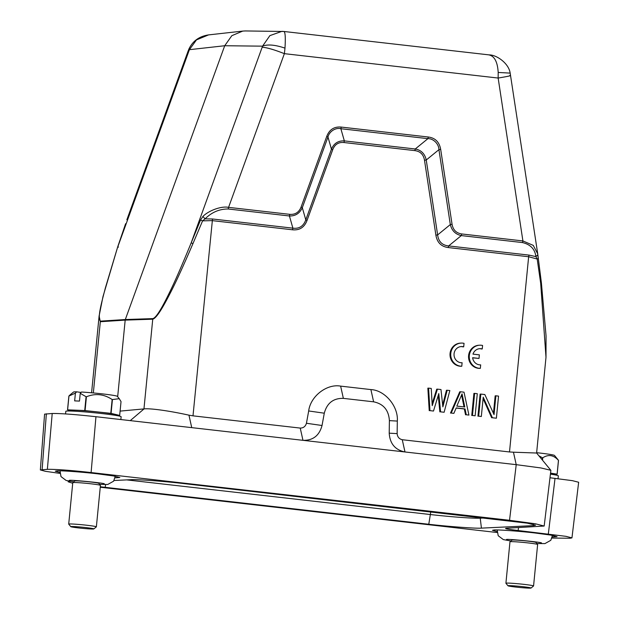 <?xml version="1.0" encoding="UTF-8"?>
<svg xmlns="http://www.w3.org/2000/svg" width="619" height="619" viewBox="0 0 619 619"><rect width="100%" height="100%" fill="white"/><g stroke="black" fill="none" stroke-linecap="round" stroke-linejoin="round"><path stroke-width="0.93" d="M74.845 480.499L74.798 480.986A12.047 0.58 5.6 0 1 74.814 480.971A12.047 0.58 5.6 0 1 82.087 481.18A12.047 0.58 5.6 0 1 94.622 482.503A12.047 0.58 5.6 0 1 98.761 483.323L100.425 485.342A13.897 0.673 -174.4 0 0 95.651 484.391A13.897 0.673 -174.4 0 0 81.19 482.866A13.897 0.673 -174.4 0 0 72.794 482.627A13.897 0.673 -174.4 0 0 72.771 482.658L68.709 524.107A13.897 0.673 5.6 0 1 76.818 524.293A13.897 0.673 5.6 0 1 91.581 525.841A13.897 0.673 5.6 0 1 96.371 526.823A13.897 0.673 5.6 0 1 96.355 526.854L93.825 528.92A11.583 0.557 -174.4 0 0 89.848 528.077A11.583 0.557 -174.4 0 0 77.29 526.769A11.583 0.557 -174.4 0 0 70.798 526.661A11.583 0.557 -174.4 0 0 74.783 527.458A11.583 0.557 -174.4 0 0 86.83 528.727A11.583 0.557 -174.4 0 0 93.825 528.92M70.798 526.661L68.724 524.138A13.897 0.673 5.6 0 1 68.709 524.107M512.045 539.629L511.998 540.116A12.047 0.58 5.6 0 1 512.014 540.101A12.047 0.58 5.6 0 1 528.703 541.23A12.047 0.58 5.6 0 1 535.961 542.453L537.625 544.465A13.897 0.673 -174.4 0 0 529.245 543.056A13.897 0.673 -174.4 0 0 509.994 541.757A13.897 0.673 -174.4 0 0 509.971 541.787L505.909 583.237A13.897 0.673 5.6 0 1 505.909 583.237A13.897 0.673 5.6 0 1 525.183 584.506A13.897 0.673 5.6 0 1 533.57 585.945A13.897 0.673 5.6 0 1 533.555 585.976L531.025 588.05A11.583 0.557 -174.4 0 0 524.053 586.82A11.583 0.557 -174.4 0 0 507.998 585.791A11.583 0.557 -174.4 0 0 514.977 586.967A11.583 0.557 -174.4 0 0 531.025 588.05M558.052 478.688L558.33 475.856A27.793 1.339 -174.4 0 0 550.423 474.139M550.546 473.109L557.1 474.177A26.64 1.284 5.6 0 1 557.146 474.2L553.077 474.262M550.539 473.156A22.702 1.099 5.6 0 1 553.363 474.03L552.79 474.502M557.146 474.2L558.5 460.381L557.704 459.337M558.5 460.381A26.64 1.284 -174.4 0 0 558.454 460.358L557.1 474.177M542.523 460.211L542.762 457.805C548.403 454.137 553.634 454.988 558.454 460.358M542.762 457.805A26.64 1.284 -174.4 0 0 542.584 457.781A26.64 1.284 -174.4 0 0 542.414 457.758L542.213 459.824M538.901 455.808L542.414 457.758M536.642 452.69A22.005 1.06 5.6 0 1 554.492 455.437L557.804 459.46M461.557 395.007L464.041 406.915M464.792 407L456.822 406.095L462.053 393.846L464.792 407M289.421 215.969C295.433 216.139 299.728 213.377 302.304 207.682L305.786 219.861L307.024 220.465C304.401 227.359 299.565 230.469 292.524 229.796L212.139 220.619L202.591 220.851L205.051 218.871L212.51 218.987L292.895 228.156C299.186 228.96 303.488 226.19 305.786 219.861L331.451 149.187C333.896 143.368 338.191 140.606 344.342 140.892L415.248 148.986C421.168 150.069 424.835 153.744 426.251 160.004L437.633 234.911C438.507 241.596 442.175 245.271 448.636 245.929L461.317 235.591L522.537 242.578C530.529 244.52 534.986 249.202 535.899 256.622L537.199 259.036L528.649 256.738L529.021 255.098L535.899 256.622L537.841 254.773L537.733 253.891L538.221 258.649L537.199 259.036L540.681 283.262L541.285 282.829M529.021 255.098L448.636 245.929L448.264 247.561C441.246 246.641 437.122 242.509 435.884 235.166L437.641 234.911L450.315 224.573C451.831 230.678 455.491 234.353 461.317 235.584L461.689 233.951C456.288 233.123 453.077 229.912 452.063 224.318L440.682 149.403C439.382 142.06 435.258 137.929 428.302 137.008L341.239 127.081C334.183 126.462 329.347 129.564 326.739 136.404L301.074 207.086C298.977 212.325 295.217 214.739 289.793 214.344L228.573 207.357L284.376 53.66L284.988 48.127C285.622 37.62 285.266 32.08 283.912 31.492M452.063 224.318L450.315 224.573L438.933 149.666L426.251 160.004L424.502 160.259C423.535 154.557 420.324 151.346 414.877 150.618L415.248 148.993L427.93 138.648C433.401 138.486 438.879 143.964 438.925 149.666L440.682 149.403M331.451 149.187L327.977 137.008C329.269 131.468 335.684 127.328 340.868 128.729L341.239 127.081M433.501 411.039L429.957 410.637L428.58 388.128L431.242 388.43L432.24 405.662L437.44 389.134L440.983 389.544L442.864 406.876L447.181 390.249L449.843 390.55L444.133 412.254L440.589 411.852L438.794 393.576L433.501 411.039L429.957 410.637M464.01 392.167L468.931 415.086L466.269 414.776L465.055 408.935L456.195 407.921L453.874 413.368L451.212 413.059L460.466 391.765L464.01 392.167M475.129 415.79L472.475 415.488L474.641 393.382L477.295 393.684L475.129 415.79L472.475 415.488M481.327 416.494L478.673 416.192L480.839 394.086L484.824 394.543L494.047 414.622L495.896 395.804L498.55 396.114L496.384 418.212L492.399 417.763L483.222 397.212L481.327 416.494L478.673 416.192M192.966 243.584C183.062 266.627 175.401 283.301 169.993 293.615C163.555 306.188 156.708 318.205 152.746 319.203L152.885 318.615C156.638 317.601 163.223 305.407 169.258 292.996C174.589 282.264 181.901 265.559 191.178 242.88L192.966 243.584L202.591 220.851L200.502 220.116L202.916 216.449L205.051 218.871C211.806 212.216 219.521 208.928 228.202 208.998L289.421 215.977L289.793 214.344M414.877 150.618L343.971 142.532L344.342 140.892L340.868 128.713L427.93 138.648L428.302 137.008M301.074 207.086L302.304 207.682L327.977 137.008L326.739 136.404M488.77 54.867C494.411 55.95 497.552 61.807 498.194 72.454L498.148 78.048L522.908 240.938L533.261 245.387L537.733 253.891L510.172 73.112C508.741 63.169 496.415 54.758 489.172 54.898L283.997 31.484L245.372 30.95M498.194 72.454L510.126 73.104M343.971 142.532C338.492 142.006 334.732 144.428 332.689 149.783L307.024 220.465M331.459 149.187L332.689 149.783M289.421 215.977L292.895 228.156L292.524 229.796M429.23 410.668L427.853 388.159L428.58 388.128M432.124 403.735L436.712 389.173L437.44 389.134M442.655 404.919L446.454 390.287L447.181 390.249M440.589 411.852L444.133 412.254M439.854 411.883L438.244 395.402M466.269 414.776L468.931 415.086M465.542 414.815L464.32 408.966L465.055 408.935M464.32 408.966L456.149 408.037M451.212 413.059L453.874 413.368M450.485 413.097L459.739 391.804L460.466 391.765M471.74 415.519L473.906 393.421L474.641 393.382M477.938 416.231L480.112 394.125L480.839 394.086M493.451 413.314L495.161 395.843L495.896 395.804M492.399 417.763L496.384 418.212M491.672 417.794L483.083 398.582M202.916 216.449C208.1 210.978 220.968 205.794 228.573 207.357L228.202 208.998M283.185 31.414L281.924 31.345L269.876 35.631L262.557 46.162C267.632 44.135 275.107 44.785 284.988 48.127M552.001 538.066L570.176 538.236L571.956 537.88L565.952 536.333L518.149 530.522C507.712 529.276 503.827 528.518 506.504 528.247L544.178 526.042L535.358 523.775L509.53 520.293L91.109 472.552L95.953 416.711L302.962 440.326L300.238 428.085C303.411 428.062 305.477 426.46 306.436 423.264L308.688 410.962C310.405 396.322 326.832 383.548 340.636 386.124L370.897 389.583C384.894 390.179 398.481 406.374 397.321 421.075L397.135 433.617C397.452 436.944 399.154 438.979 402.265 439.722L404.988 451.971L302.962 440.326C312.959 440.573 319.319 435.629 322.035 425.501L324.286 413.198C327.002 403.07 333.362 398.125 343.359 398.373L373.621 401.824C383.447 403.843 388.701 410.111 389.397 420.626L389.212 433.168C389.9 443.684 395.162 449.951 404.988 451.971L516.223 464.66L513.453 452.195L536.619 453.031M537.849 254.773L541.401 282.922L546.059 335.924L545.997 357.287L540.681 283.262M300.238 428.085L192.996 415.844L212.51 218.987M448.264 247.561L528.649 256.738L509.507 451.963L402.265 439.722M152.885 318.615L125.317 319.528L125.185 320.116L100.317 321.725L100.448 321.137L125.317 319.528L224.712 45.736L262.557 46.162L191.178 242.88L200.502 220.116M242.803 31.082L208.549 34.904L196.478 39.895L189.406 49.682L224.712 45.736L231.823 35.693L242.725 31.089L245.302 30.95M118.43 247.174L117.95 246.408L189.406 49.682L188.996 48.855M509.507 451.963L513.453 452.195M126.74 479.895L430.491 514.551A39.376 1.903 -174.4 0 0 480.081 518.196L484.986 517.956M191.735 427.636L188.957 415.171L192.996 415.844M550.778 470.278L540.998 467.964L516.223 464.66L509.53 520.293M188.957 415.171C169.931 410.939 150.34 408.161 144.034 408.904L120.101 411.101M578.626 482.247L572.405 480.661L549.981 477.76M505.545 528.433L506.504 528.247M95.953 416.711C75.34 414.459 60.763 413.384 52.213 413.492L44.614 414.134M91.109 472.552C70.396 470.278 55.818 469.21 47.361 469.334L40.351 469.945L45.373 471.314L59.911 473.38M114.066 480.499L130.88 479.694C135.669 479.176 164.615 481.311 183.526 483.563L527.241 523.156L535.567 525.175L533.423 525.624L481.427 528.131C476.638 528.641 447.699 526.514 428.781 524.262L100.301 486.766M497.049 531.574L492.476 530.313L494.14 529.98C497.908 529.585 520.223 531.226 534.978 532.982L550.693 535.079L557.03 536.642L552.295 536.99M59.85 472.444L55.277 471.183L56.94 470.85C60.708 470.455 83.023 472.096 97.779 473.852L113.501 475.949L119.831 477.512L115.095 477.86M100.448 321.137C96.959 318.236 102.22 300.47 105.292 288.206L117.811 246.532L125.572 223.823M117.664 396.771L125.185 320.116L152.746 319.203L143.956 408.911M117.95 246.408L125.603 223.722M497.111 532.518L100.255 487.238M72.717 483.269L68.175 481.791L70.079 481.303M93.337 392.949L100.317 321.725L99.117 315.938L102.994 296.563L117.811 246.532M71.51 411.047L71.038 410.474A22.702 1.099 5.6 0 1 83.758 410.683A22.702 1.099 5.6 0 1 108.371 413.252A22.702 1.099 5.6 0 1 116.163 414.9L115.591 415.372M71.247 410.737L67.533 409.855A26.64 1.284 5.6 0 1 67.603 409.84L84.718 410.552A26.64 1.284 5.6 0 1 85.074 410.583L110.793 413.337A26.64 1.284 5.6 0 1 110.933 413.353A26.64 1.284 5.6 0 1 111.08 413.376L119.676 415.419A26.64 1.284 5.6 0 1 119.606 415.434L115.714 415.272M119.676 415.419L121.03 401.607L119.243 398.682L112.434 399.557L111.08 413.376M112.434 399.557A26.64 1.284 -174.4 0 0 112.294 399.541A26.64 1.284 -174.4 0 0 112.147 399.518L110.793 413.337M85.074 410.583L86.428 396.764C95.388 393.166 103.961 394.086 112.147 399.518M86.428 396.764A26.64 1.284 -174.4 0 0 86.072 396.733L84.718 410.552M86.072 396.733L80.238 393.32L79.472 401.089L74.651 400.888L75.41 393.119L68.957 396.028L67.603 409.84M68.957 396.028A26.64 1.284 -174.4 0 0 68.887 396.036L67.533 409.855M70.318 394.659L68.887 396.036M70.249 394.721L73.545 392.02A22.005 1.06 5.6 0 1 76.663 391.835L81.081 392.446M76.663 391.835L75.41 393.119M80.238 393.32L81.484 392.028A22.005 1.06 5.6 0 1 104.325 394.11A22.005 1.06 5.6 0 1 117.293 396.307L119.243 398.682M120.86 419.55L121.131 416.734A27.793 1.339 -174.4 0 0 111.552 414.769A27.793 1.339 -174.4 0 0 82.017 411.674A27.793 1.339 -174.4 0 0 65.807 411.31L65.544 413.941M533.57 585.945L537.632 544.503A13.897 0.673 -174.4 0 0 537.625 544.465M96.371 526.823L100.44 485.373A13.897 0.673 -174.4 0 0 100.425 485.342M462.138 362.749A8.109 7.691 -92.8 0 1 462.114 362.749A8.109 7.691 -92.8 0 1 454.036 355.027A8.109 7.691 -92.8 0 1 461.333 346.555A8.109 7.691 -92.8 0 1 463.701 346.833L464.041 343.344A11.583 10.987 87.2 0 0 461.163 343.088A11.583 10.987 87.2 0 0 450.733 354.927A11.583 10.987 87.2 0 0 461.797 366.231L462.084 362.757M461.797 366.231L461.062 366.27A11.583 10.987 87.2 0 1 450.005 354.966A11.583 10.987 87.2 0 1 460.435 343.119L461.163 343.088M463.701 346.833L462.966 346.864A8.109 7.691 -92.8 0 0 460.969 346.586M472.637 357.828L479.013 358.44L479.361 354.857L472.978 354.13A8.109 7.691 -92.8 0 1 479.872 348.675A8.109 7.691 -92.8 0 1 482.24 348.946L481.512 348.984A8.109 7.691 -92.8 0 0 479.508 348.698M482.24 348.946L482.58 345.464A11.583 10.987 87.2 0 0 479.71 345.201A11.583 10.987 87.2 0 0 469.279 357.047A11.583 10.987 87.2 0 0 480.336 368.351L480.677 364.87A8.109 7.691 -92.8 0 1 480.654 364.87A8.109 7.691 -92.8 0 1 472.63 357.705L479.013 358.44M479.71 345.201L478.974 345.24A11.583 10.987 87.2 0 0 468.544 357.078A11.583 10.987 87.2 0 0 479.609 368.382L480.336 368.351M461.689 233.951L522.908 240.938L522.537 242.578M262.208 47.237C266.812 47.524 274.202 49.667 284.376 53.66L498.148 78.048C508.214 76.369 512.083 75.51 509.77 75.487M435.884 235.166L424.502 160.259M308.688 410.962L324.286 413.198M306.436 423.264L322.035 425.501M340.636 386.124L343.359 398.373M370.897 389.583L373.621 401.824M397.321 421.075L389.397 420.626M389.212 433.168L397.135 433.617M480.143 517.407L481.427 528.131M430.785 511.774L428.781 524.262M188.973 50.766L188.099 51.137L188.965 48.932C192.795 40.962 199.318 36.289 208.541 34.904M548.333 533.965L555.026 478.332M518.498 527.667L518.149 530.522M47.361 469.334L52.213 413.492M42.131 469.589L46.363 413.778M533.245 524.301L533.423 525.624M105.656 484.592L105.168 487.331M130.261 420.626L144.034 408.904M74.814 480.971L72.794 482.627M107.675 484.468L99.651 484.398M73.731 481.861L66.117 480.452L60.995 476.591L60.012 470.835M512.014 540.101L509.994 541.757M507.998 585.791L505.924 583.268M544.875 543.598L536.851 543.528M510.93 540.991L503.317 539.582L498.194 535.721L497.212 529.957M545.997 357.279L536.611 453.023M536.596 453.007L550.802 470.254M571.956 537.865L578.649 482.255M544.178 526.018L550.871 470.409M40.351 469.922L44.583 414.126M126.849 219.799L188.083 51.129M68.136 481.783L68.198 480.963M91.581 392.794L99.11 315.984M541.493 542.886C540.016 542.004 507.828 538.878 506.497 539.459L506.644 539.435M544.975 543.583L550.817 540.294L552.457 535.381M535.977 542.468L536.023 541.973M104.302 483.756C102.816 482.882 70.628 479.748 69.305 480.329L69.444 480.313M107.776 484.46L113.617 481.172L115.258 476.251M98.777 483.338L98.823 482.851"/></g></svg>
